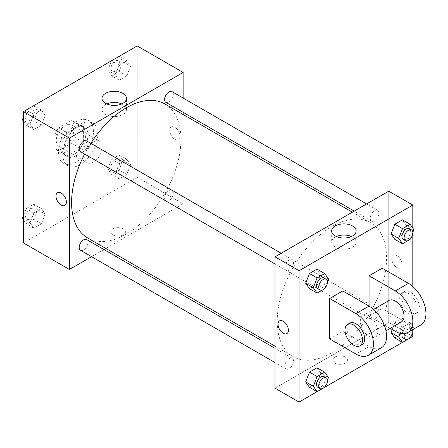 <?xml version="1.0" encoding="UTF-8"?>
<svg xmlns="http://www.w3.org/2000/svg" width="448" height="448" viewBox="0 0 448 448"><rect width="100%" height="100%" fill="white"/><g stroke="black" fill="none" stroke-linecap="round" stroke-linejoin="round"><path stroke-width="0.34" stroke-dasharray="2.24 1.68" d="M84.706 157.069A12.376 7.146 120 0 0 87.27 162.73A12.376 7.146 120 0 0 99.641 155.59A12.376 7.146 120 0 0 99.641 141.299A12.376 7.146 120 0 0 90.104 144.614A12.376 7.146 120 0 0 84.706 157.069M56.269 140.65A12.376 7.146 120 0 0 58.834 146.317A12.376 7.146 120 0 0 71.204 139.171A12.376 7.146 120 0 0 71.204 124.886A12.376 7.146 120 0 0 61.673 128.201A12.376 7.146 120 0 0 56.269 140.65M58.604 127.938L71.439 120.529A16.615 9.593 120 0 1 73.326 121.206A16.615 9.593 120 0 1 74.861 122.506L74.861 137.329A16.615 9.593 120 0 1 71.439 143.259L58.604 150.668A16.615 9.593 120 0 1 56.711 149.99A16.615 9.593 120 0 1 55.177 148.691L55.177 133.874A16.615 9.593 120 0 1 58.604 127.938L67.351 132.989L80.186 125.58L71.439 120.529M71.439 143.259L80.186 148.31L67.351 155.719L58.604 150.668M55.177 148.691L63.924 153.742L63.924 138.925L55.177 133.874M63.924 153.742A16.615 9.593 120 0 0 65.458 155.042A16.615 9.593 120 0 0 67.351 155.719M80.186 148.31A16.615 9.593 120 0 0 83.614 142.38L74.861 137.329M80.186 125.58A16.615 9.593 120 0 1 82.079 126.258A16.615 9.593 120 0 1 83.614 127.557L83.614 142.38M67.351 132.989A16.615 9.593 120 0 0 63.924 138.925M73.769 154.543A17.013 9.822 -60 0 1 65.262 155.383A17.013 9.822 -60 0 1 65.262 135.738A17.013 9.822 -60 0 1 82.275 125.916A17.013 9.822 -60 0 1 84.885 139.552A17.013 9.822 -60 0 1 73.769 154.543M75.958 155.803A17.013 9.822 120 0 0 87.069 140.812A17.013 9.822 120 0 0 84.465 127.182A17.013 9.822 120 0 0 71.35 131.734A17.013 9.822 120 0 0 63.924 148.859A17.013 9.822 120 0 0 67.446 156.649A17.013 9.822 120 0 0 75.958 155.803M83.614 127.557L74.861 122.506M58.458 152.018A24.746 14.286 120 0 0 63.582 163.346A24.746 14.286 120 0 0 88.329 149.055A24.746 14.286 120 0 0 88.329 120.484A24.746 14.286 120 0 0 69.261 127.114A24.746 14.286 120 0 0 58.458 152.018M62.832 154.543A24.746 14.286 120 0 0 67.956 165.872A24.746 14.286 120 0 0 92.702 151.581A24.746 14.286 120 0 0 92.702 123.01A24.746 14.286 120 0 0 73.634 129.64A24.746 14.286 120 0 0 62.832 154.543M130.603 164.718L126.818 174.479L119.241 178.858L115.45 173.466L119.241 163.699L126.818 159.326L130.603 164.718L126.818 174.479L119.241 178.858L115.45 173.466L119.241 163.699L126.818 159.326L130.603 164.718L122.948 160.294L119.162 170.061L111.586 174.434L107.794 169.047L111.586 159.281L119.162 154.907L122.948 160.294M130.603 66.108L126.818 75.874L119.241 80.248L115.45 74.861L119.241 65.094L126.818 60.721L130.603 66.108L126.818 75.874L119.241 80.248L115.45 74.861L119.241 65.094L126.818 60.721L130.603 66.108L122.948 61.69L119.162 71.456L111.586 75.83L107.794 70.437L111.558 60.738M137.2 45.937L137.2 177.274L23.458 242.945M45.209 214.021L41.423 223.782L33.846 228.161L30.055 222.768L33.846 213.002L41.423 208.628L45.209 214.021L41.423 223.782L33.846 228.161L30.055 222.768L33.846 213.002L41.423 208.628L45.209 214.021L37.554 209.597L33.768 219.363L26.191 223.737L23.458 219.856M45.209 115.41L41.423 125.177L33.846 129.55L30.055 124.163L33.846 114.397L41.423 110.023L45.209 115.41L41.423 125.177L33.846 129.55L30.055 124.163L33.846 114.397L41.423 110.023L45.209 115.41L37.554 110.992L33.768 120.758L26.191 125.132L23.458 121.246M183.137 114.498L183.137 203.795L137.2 177.274M183.137 203.795L105.801 248.444M103.93 249.525L91.554 256.67M112.868 234.892A7.347 4.239 0 0 0 120.876 235.81A7.347 4.239 0 0 0 125.412 231.896A7.347 4.239 0 0 0 118.065 227.651A7.347 4.239 0 0 0 110.718 231.896A7.347 4.239 0 0 0 112.868 234.892A7.347 4.239 0 0 0 120.876 235.81A7.347 4.239 0 0 0 125.412 231.89A7.347 4.239 0 0 0 118.065 227.651A7.347 4.239 0 0 0 110.718 231.89A7.347 4.239 0 0 0 112.868 234.892M87.601 237.933A77.336 44.649 120 0 0 164.931 193.284A77.336 44.649 120 0 0 164.931 103.986M90.815 143.349A77.336 44.649 120 0 0 84.627 154.062M183.137 98.045L183.137 112.33M165.872 102.362A6.188 3.573 120 0 0 172.054 98.79A6.188 3.573 120 0 0 172.054 91.65M164.59 198.139A6.188 3.573 120 0 0 165.872 200.967A6.188 3.573 120 0 0 172.054 197.4A6.188 3.573 120 0 0 172.054 190.254A6.188 3.573 120 0 0 167.289 191.912A6.188 3.573 120 0 0 164.59 198.139M80.472 250.27A6.188 3.573 120 0 0 86.66 246.702A6.188 3.573 120 0 0 86.66 239.557M86.66 140.952A6.188 3.573 -60 0 1 87.942 143.78A6.188 3.573 -60 0 1 85.243 150.007A6.188 3.573 -60 0 1 80.472 151.665M169.742 130.39A7.347 4.239 -120 0 0 172.945 137.782A7.347 4.239 -120 0 0 178.606 139.754A7.347 4.239 -120 0 0 178.606 131.27A7.347 4.239 -120 0 0 171.265 127.025A7.347 4.239 -120 0 0 169.742 130.39A7.347 4.239 -120 0 0 172.945 137.782A7.347 4.239 -120 0 0 178.606 139.754A7.347 4.239 -120 0 0 178.606 131.27A7.347 4.239 -120 0 0 171.259 127.03A7.347 4.239 -120 0 0 169.742 130.39M57.518 192.696L57.518 192.696A7.347 4.239 60 0 1 63.179 194.662A7.347 4.239 60 0 1 66.388 202.059A7.347 4.239 60 0 1 64.865 205.419L64.865 205.419M121.722 103.93A12.236 7.067 180 0 1 126.47 109.519A12.236 7.067 180 0 1 118.916 116.043A12.236 7.067 180 0 1 105.582 114.514A12.236 7.067 180 0 1 101.998 109.519A12.236 7.067 180 0 1 106.747 103.93M277.194 321.238A77.336 44.649 120 0 0 293.21 356.642A77.336 44.649 120 0 0 370.546 311.993A77.336 44.649 120 0 0 370.546 222.695A77.336 44.649 120 0 0 310.951 243.415A77.336 44.649 120 0 0 277.194 321.238M293.558 262.489A6.188 3.573 -60 0 1 290.858 268.716A6.188 3.573 -60 0 1 286.087 270.374A6.188 3.573 -60 0 1 286.087 263.234A6.188 3.573 -60 0 1 292.275 259.661A6.188 3.573 -60 0 1 293.558 262.489M370.199 316.848A6.188 3.573 120 0 0 371.482 319.682A6.188 3.573 120 0 0 377.67 316.109A6.188 3.573 120 0 0 377.67 308.963A6.188 3.573 120 0 0 372.904 310.621A6.188 3.573 120 0 0 370.199 316.848M284.805 366.15A6.188 3.573 120 0 0 286.087 368.984A6.188 3.573 120 0 0 292.275 365.411A6.188 3.573 120 0 0 292.275 358.266A6.188 3.573 120 0 0 287.51 359.923A6.188 3.573 120 0 0 284.805 366.15M370.199 218.243A6.188 3.573 120 0 0 371.482 221.071A6.188 3.573 120 0 0 377.67 217.498A6.188 3.573 120 0 0 377.67 210.358A6.188 3.573 120 0 0 372.904 212.016A6.188 3.573 120 0 0 370.199 218.243M388.752 322.504L275.005 388.175L388.752 322.504L388.752 191.167L388.752 322.504L412.81 336.398M23.458 117.012L26.163 110.04M33.768 105.605L37.554 110.992M25.603 117.891A6.188 3.573 120 0 0 26.886 120.725A6.188 3.573 120 0 0 33.068 117.152A6.188 3.573 120 0 0 33.068 110.012A6.188 3.573 120 0 0 28.302 111.664A6.188 3.573 120 0 0 25.603 117.891A6.188 3.573 120 0 0 26.869 120.714A6.188 3.573 120 0 0 33.051 117.141A6.188 3.573 120 0 0 33.051 110.001A6.188 3.573 120 0 0 28.286 111.658A6.188 3.573 120 0 0 25.586 117.886M41.423 125.177L33.768 120.758M33.846 129.55L26.191 125.132M30.055 124.163L23.458 120.355M33.846 114.397L26.23 110.001M41.423 110.023L33.807 105.627M119.162 56.302L122.948 61.69M110.998 68.589A6.188 3.573 120 0 0 112.28 71.422A6.188 3.573 120 0 0 118.468 67.85A6.188 3.573 120 0 0 118.468 60.704A6.188 3.573 120 0 0 113.697 62.362A6.188 3.573 120 0 0 110.998 68.589M126.818 75.874L119.162 71.456M119.241 80.248L111.586 75.83M115.45 74.861L107.794 70.437M119.241 65.094L111.625 60.698M126.818 60.721L119.207 56.325M110.981 68.578A6.188 3.573 120 0 0 112.263 71.411A6.188 3.573 120 0 0 118.451 67.838A6.188 3.573 120 0 0 118.446 60.698A6.188 3.573 120 0 0 113.68 62.356A6.188 3.573 120 0 0 110.981 68.578M23.458 215.617L26.191 208.583L33.768 204.21L37.554 209.597M25.603 216.502A6.188 3.573 120 0 0 26.886 219.33A6.188 3.573 120 0 0 33.068 215.757A6.188 3.573 120 0 0 33.068 208.617A6.188 3.573 120 0 0 28.302 210.274A6.188 3.573 120 0 0 25.603 216.502A6.188 3.573 120 0 0 26.869 219.324A6.188 3.573 120 0 0 33.051 215.751A6.188 3.573 120 0 0 33.051 208.606A6.188 3.573 120 0 0 28.286 210.263A6.188 3.573 120 0 0 25.586 216.49M41.423 223.782L33.768 219.363M33.846 228.161L26.191 223.737M30.055 222.768L23.458 218.96M33.846 213.002L26.191 208.583M41.423 208.628L33.768 204.21M110.998 167.199A6.188 3.573 120 0 0 112.28 170.027A6.188 3.573 120 0 0 118.468 166.454A6.188 3.573 120 0 0 118.468 159.314A6.188 3.573 120 0 0 113.697 160.972A6.188 3.573 120 0 0 110.998 167.199A6.188 3.573 120 0 0 112.263 170.022A6.188 3.573 120 0 0 118.451 166.449A6.188 3.573 120 0 0 118.446 159.303A6.188 3.573 120 0 0 113.68 160.961A6.188 3.573 120 0 0 110.981 167.188M126.818 174.479L119.162 170.061M119.241 178.858L111.586 174.434M115.45 173.466L107.794 169.047M119.241 163.699L111.586 159.281M126.818 159.326L119.162 154.907M327.443 281.618L324.918 288.12M317.806 288.686A6.188 3.573 120 0 0 323.994 285.113A6.188 3.573 120 0 0 323.994 277.973M328.474 278.953L320.818 274.534L317.033 284.301L309.456 288.674L317.033 284.301L324.688 288.719M320.818 274.534L317.033 269.142L320.818 274.534L317.033 284.301M412.838 232.316L410.318 238.818M403.2 239.383A6.188 3.573 120 0 0 409.388 235.81A6.188 3.573 120 0 0 409.388 228.67M413.874 229.65L406.213 225.232L402.427 234.998L394.85 239.372L402.427 234.998L410.082 239.417M406.213 225.232L402.427 219.839L406.213 225.232L402.427 234.998M327.443 380.223L324.918 386.725M317.806 387.296A6.188 3.573 120 0 0 323.994 383.723A6.188 3.573 120 0 0 323.994 376.578M328.474 377.563L320.818 373.139L317.033 382.906L309.456 387.279L317.033 382.906L324.688 387.324M320.818 373.139L317.033 367.752L320.818 373.139L317.033 382.906M400.137 333.346L402.506 327.242L410.082 322.868L413.874 328.261L413.498 329.213M412.838 330.921L410.318 337.422M403.2 337.988A6.188 3.573 120 0 0 409.388 334.421A6.188 3.573 120 0 0 409.388 327.275A6.188 3.573 120 0 0 402.086 333.682M413.874 328.261L406.213 323.837L402.427 333.603L394.85 337.977L402.427 333.603L410.082 338.022M402.506 327.242L394.85 322.823L392.235 329.566L394.85 322.823L402.427 318.45L406.213 323.837L402.427 333.603M410.082 322.868L402.427 318.45L406.213 323.837M412.574 329.75A6.188 3.573 120 0 0 411.572 328.535A6.188 3.573 120 0 0 404.673 333.614M286.882 333.603L286.882 333.603A7.347 4.239 -120 0 0 286.882 325.119A7.347 4.239 -120 0 0 279.535 320.874L279.535 320.874M336.42 236.533A12.236 7.067 0 0 0 331.671 242.122A12.236 7.067 0 0 0 343.907 249.183A12.236 7.067 0 0 0 356.143 242.122A12.236 7.067 0 0 0 352.565 237.121A12.236 7.067 0 0 0 351.4 236.533M396.95 255.573A7.347 4.239 -120 0 0 393.277 255.209A7.347 4.239 -120 0 0 393.277 263.693A7.347 4.239 -120 0 0 400.624 267.932A7.347 4.239 -120 0 0 401.75 262.046A7.347 4.239 -120 0 0 396.95 255.573A7.347 4.239 60 0 1 401.75 262.046A7.347 4.239 60 0 1 400.624 267.932A7.347 4.239 60 0 1 393.277 263.693A7.347 4.239 60 0 1 393.277 255.209A7.347 4.239 60 0 1 396.95 255.573M412.81 228.144L412.81 233.503M412.81 286.524L412.81 332.108M345.274 363.076A7.347 4.239 0 0 0 347.43 360.074A7.347 4.239 0 0 0 340.082 355.835A7.347 4.239 0 0 0 332.735 360.074A7.347 4.239 0 0 0 337.271 363.994A7.347 4.239 0 0 0 345.274 363.076A7.347 4.239 180 0 1 337.271 363.989A7.347 4.239 180 0 1 332.735 360.074A7.347 4.239 180 0 1 340.082 355.83A7.347 4.239 180 0 1 347.43 360.074A7.347 4.239 180 0 1 345.274 363.07M410.105 337.96L402.461 342.373M324.71 387.262L317.066 391.675M394.85 322.823L402.427 318.45M420.812 324.99A24.746 14.286 60 0 1 408.436 323.77L382.189 308.61L369.062 316.187L369.062 306.085M382.189 308.61L382.189 268.201M329.694 338.923L342.815 331.346L342.815 290.931M377.815 331.346A12.376 7.146 60 0 1 375.25 337.008A12.376 7.146 60 0 1 362.88 329.862A12.376 7.146 60 0 1 362.88 315.577A12.376 7.146 60 0 1 372.411 318.892A12.376 7.146 60 0 1 377.815 331.346M342.815 331.346L369.062 346.5A24.746 14.286 -120 0 0 381.438 347.726M401.498 321.854A12.376 7.146 60 0 1 389.127 314.709A12.376 7.146 60 0 1 389.127 300.423M390.186 328.384L369.062 316.187M362.13 344.585A12.376 7.146 60 0 1 349.754 337.439A12.376 7.146 60 0 1 349.754 323.154M399.689 298.508A12.376 7.146 60 0 1 402.248 292.846A12.376 7.146 60 0 1 414.624 299.986A12.376 7.146 60 0 1 414.624 314.278A12.376 7.146 60 0 1 405.087 310.962A12.376 7.146 60 0 1 399.689 298.508M401.873 297.248A12.376 7.146 -120 0 0 407.277 309.697A12.376 7.146 -120 0 0 416.814 313.012A12.376 7.146 -120 0 0 416.814 298.726A12.376 7.146 -120 0 0 404.438 291.581A12.376 7.146 -120 0 0 401.873 297.248M369.062 346.5L355.942 354.077M408.436 323.77L395.315 331.346M58.834 146.317L87.27 162.73M71.204 124.886L99.641 141.299M84.465 127.182L82.275 125.916M67.446 156.649L65.262 155.383M82.079 126.258L73.326 121.206M65.458 155.042L56.711 149.99M92.702 123.01L88.329 120.484M67.956 165.872L63.582 163.346M126.47 109.519L126.47 98.342M101.998 109.519L101.998 98.342M370.546 222.695L352.341 212.184M293.21 356.642L275.005 346.136M275.005 263.978L286.087 270.374M281.193 253.26L292.275 259.661M377.67 308.963L172.054 190.254M371.482 319.682L165.872 200.967M292.275 358.266L275.005 348.298M286.087 368.984L275.005 362.583M377.67 210.358L366.587 203.958M371.482 221.071L354.217 211.103M411.572 328.535L409.388 327.275M331.671 230.944L331.671 242.122M356.143 230.944L356.143 242.122M375.25 337.008L385.969 330.82M362.88 315.577L373.593 309.389M404.438 291.581L402.248 292.846M416.814 313.012L414.624 314.278"/><path stroke-width="0.67" d="M91.554 256.67L69.395 269.466L23.458 242.945L23.458 111.602L137.2 45.937L183.137 72.453L183.137 98.045M105.801 248.444L103.93 249.525M84.627 154.062A77.336 44.649 120 0 0 71.579 202.53A77.336 44.649 120 0 0 87.601 237.933L275.005 346.136M352.341 212.184L164.931 103.986A77.336 44.649 120 0 0 90.815 143.349M183.137 112.33L183.137 114.498M69.395 269.466L69.395 138.124L183.137 72.453M366.587 203.958L172.054 91.65A6.188 3.573 120 0 0 167.289 93.307A6.188 3.573 120 0 0 164.59 99.529A6.188 3.573 120 0 0 165.872 102.362L354.217 211.103M275.005 348.298L86.66 239.557A6.188 3.573 120 0 0 81.894 241.214A6.188 3.573 120 0 0 79.195 247.442A6.188 3.573 120 0 0 80.472 250.27L275.005 362.583M275.005 263.978L80.472 151.665A6.188 3.573 -60 0 1 80.472 144.519A6.188 3.573 -60 0 1 86.66 140.952L281.193 253.26M69.395 138.124L23.458 111.602M105.582 103.337A12.236 7.067 180 0 1 101.998 98.342A12.236 7.067 180 0 1 114.234 91.28A12.236 7.067 180 0 1 126.47 98.342A12.236 7.067 180 0 1 118.916 104.871A12.236 7.067 180 0 1 105.582 103.337M66.388 202.059A7.347 4.239 60 0 1 64.865 205.419A7.347 4.239 60 0 1 57.518 201.18A7.347 4.239 60 0 1 57.518 192.696A7.347 4.239 60 0 1 63.179 194.667A7.347 4.239 60 0 1 66.388 202.059M64.865 205.419A7.347 4.239 60 0 1 57.518 201.18A7.347 4.239 60 0 1 57.518 192.696M106.747 103.93A12.236 7.067 180 0 1 121.722 103.93M317.066 391.675L299.068 402.063L275.005 388.175L275.005 256.833L388.752 191.167L412.81 205.055L412.81 228.144M23.458 121.246L22.4 119.739L23.458 117.012M26.163 110.04L33.807 105.627M23.458 120.355L22.4 119.739M111.558 60.738L119.207 56.325M23.458 219.856L22.4 218.35L23.458 215.617M23.458 218.96L22.4 218.35M324.918 288.12L324.688 288.719L317.111 293.093L313.32 287.706L317.111 277.939L324.688 273.566L328.474 278.953L327.443 281.618M326.178 279.233L323.994 277.973A6.188 3.573 120 0 0 319.222 279.63A6.188 3.573 120 0 0 316.523 285.852A6.188 3.573 120 0 0 317.806 288.686L319.995 289.951A6.188 3.573 120 0 0 326.178 286.378A6.188 3.573 120 0 0 326.178 279.233A6.188 3.573 120 0 0 321.412 280.89A6.188 3.573 120 0 0 318.713 287.118A6.188 3.573 120 0 0 319.995 289.951M317.111 293.093L309.456 288.674L305.665 283.282L309.456 273.521L317.033 269.142L324.688 273.566M313.32 287.706L305.665 283.282L309.456 273.521L317.033 269.142M317.111 277.939L309.456 273.521M410.318 238.818L410.082 239.417L402.506 243.79L398.714 238.403L402.506 228.637L410.082 224.263L413.874 229.65L412.838 232.316M411.572 229.93L409.388 228.67A6.188 3.573 120 0 0 404.617 230.328A6.188 3.573 120 0 0 401.918 236.55A6.188 3.573 120 0 0 403.2 239.383L405.39 240.649A6.188 3.573 120 0 0 411.572 237.076A6.188 3.573 120 0 0 411.572 229.93A6.188 3.573 120 0 0 406.806 231.588A6.188 3.573 120 0 0 404.107 237.815A6.188 3.573 120 0 0 405.39 240.649M402.506 243.79L394.85 239.372L391.059 233.979L394.85 224.218L402.427 219.839L410.082 224.263M398.714 238.403L391.059 233.979L394.85 224.218L402.427 219.839M402.506 228.637L394.85 224.218M324.918 386.725L324.688 387.324L317.111 391.698L313.32 386.31L317.111 376.544L324.688 372.17L328.474 377.563L327.443 380.223M326.178 377.838L323.994 376.578A6.188 3.573 120 0 0 319.222 378.235A6.188 3.573 120 0 0 316.523 384.462A6.188 3.573 120 0 0 317.806 387.296L319.995 388.556A6.188 3.573 120 0 0 326.178 384.983A6.188 3.573 120 0 0 326.178 377.838A6.188 3.573 120 0 0 321.412 379.495A6.188 3.573 120 0 0 318.713 385.722A6.188 3.573 120 0 0 319.995 388.556M317.111 391.698L309.456 387.279L305.665 381.892L309.456 372.126L317.033 367.752L324.688 372.17M313.32 386.31L305.665 381.892L309.456 372.126L317.033 367.752M317.111 376.544L309.456 372.126M413.498 329.213L412.838 330.921M410.318 337.422L410.082 338.022L402.506 342.395L398.714 337.008L400.137 333.346M402.086 333.682A6.188 3.573 120 0 0 401.918 335.16A6.188 3.573 120 0 0 403.2 337.988L405.39 339.254A6.188 3.573 120 0 0 410.855 336.773A6.188 3.573 120 0 0 412.574 329.75M402.506 342.395L394.85 337.977L391.059 332.59L392.235 329.566L391.059 332.59L398.714 337.008M404.673 333.614A6.188 3.573 120 0 0 404.107 336.42A6.188 3.573 120 0 0 405.39 339.254M283.209 333.239A7.347 4.239 -120 0 0 286.882 333.603A7.347 4.239 60 0 1 283.209 333.239A7.347 4.239 60 0 1 278.41 326.766A7.347 4.239 60 0 1 279.535 320.874A7.347 4.239 -120 0 0 278.41 326.76A7.347 4.239 -120 0 0 283.209 333.239M279.535 320.874A7.347 4.239 60 0 1 286.882 325.119A7.347 4.239 60 0 1 286.882 333.603M299.068 402.063L299.068 270.726L275.005 256.833L388.752 191.167M275.005 388.175L275.005 256.833M352.565 225.949A12.236 7.067 180 0 1 356.143 230.944A12.236 7.067 180 0 1 343.907 238.011A12.236 7.067 180 0 1 331.671 230.944A12.236 7.067 180 0 1 339.226 224.42A12.236 7.067 180 0 1 352.565 225.949M299.068 270.726L412.81 205.055M351.4 236.533A12.236 7.067 0 0 0 336.42 236.533M412.81 233.503L412.81 286.524M412.81 332.108L412.81 336.398L410.105 337.96M402.461 342.373L324.71 387.262M394.85 337.977L391.059 332.59M394.85 239.372L391.059 233.979M309.456 288.674L305.665 283.282M309.456 387.279L305.665 381.892M329.694 298.508L355.942 313.662A24.746 14.286 60 0 1 372.109 335.474A24.746 14.286 60 0 1 368.312 355.303A24.746 14.286 60 0 1 355.942 354.077L329.694 338.923L329.694 298.508L342.815 290.931L369.062 306.085L369.062 275.778L382.189 268.201L408.436 283.354A24.746 14.286 60 0 1 424.603 305.161A24.746 14.286 60 0 1 420.812 324.99L407.686 332.567A24.746 14.286 60 0 1 395.315 331.346L390.186 328.384M368.312 355.303L381.438 347.726A24.746 14.286 -120 0 0 385.23 327.891A24.746 14.286 -120 0 0 369.062 306.085L355.942 313.662M373.593 309.389L389.127 300.423A12.376 7.146 60 0 1 398.664 303.738A12.376 7.146 60 0 1 404.062 316.187A12.376 7.146 60 0 1 401.498 321.854L385.969 330.82M408.436 283.354L395.315 290.931L369.062 275.778M395.315 290.931A24.746 14.286 60 0 1 411.482 312.738A24.746 14.286 60 0 1 407.686 332.567M347.564 324.419L349.754 323.154A12.376 7.146 60 0 1 359.29 326.469A12.376 7.146 60 0 1 364.689 338.923A12.376 7.146 60 0 1 362.13 344.585L359.94 345.85A12.376 7.146 60 0 1 347.564 338.705A12.376 7.146 60 0 1 347.564 324.419A12.376 7.146 60 0 1 357.101 327.734A12.376 7.146 60 0 1 362.505 340.183A12.376 7.146 60 0 1 359.94 345.85"/></g></svg>
